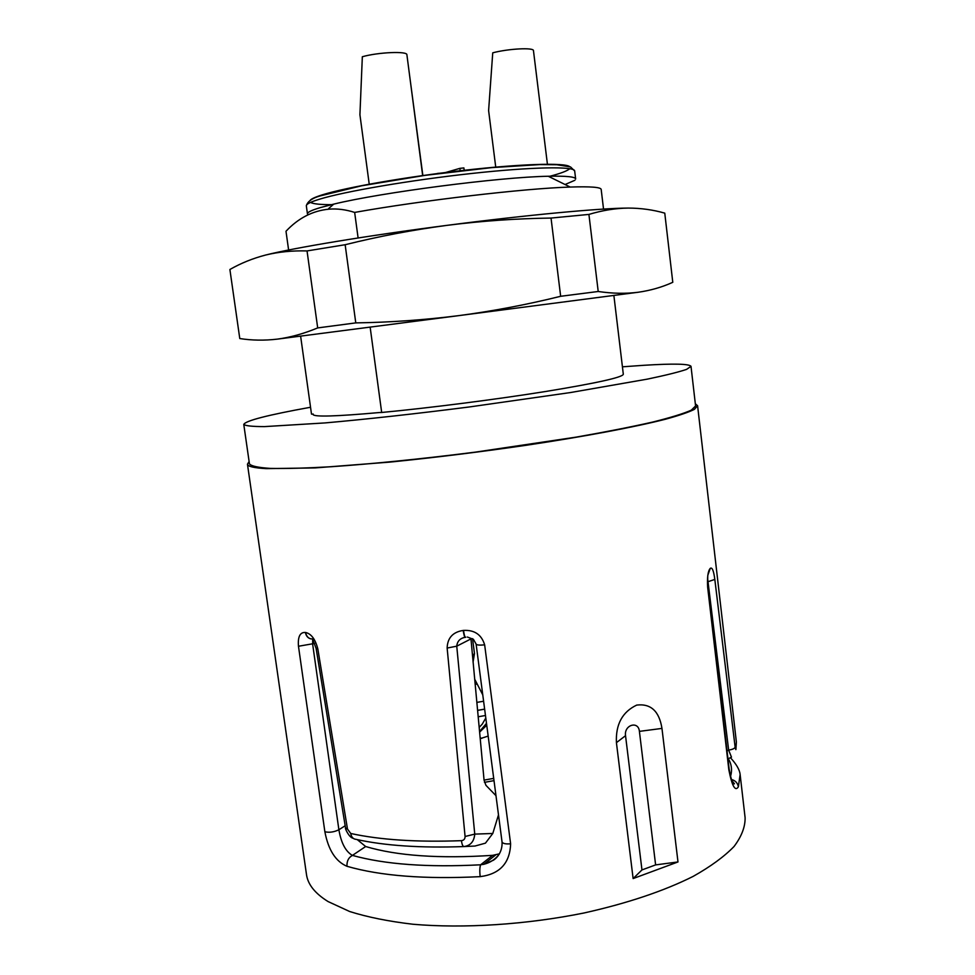 <?xml version="1.0" encoding="UTF-8"?>
<svg xmlns="http://www.w3.org/2000/svg" width="975" height="975" viewBox="0 0 975 975"><rect width="100%" height="100%" fill="white"/><g stroke="black" fill="none" stroke-linecap="round" stroke-linejoin="round"><path stroke-width="1.46" d="M695.321 403.735L697.588 405.734L694.456 409.329C688.777 412.193 679.075 415.508 665.352 419.262C634.676 427.087 584.281 436.593 524.916 445.465C478.944 452.12 433.985 457.665 390.037 462.089L315.193 467.915L266.297 468.634C254.061 467.963 247.784 466.477 247.455 464.197L249.113 461.577M622.416 366.819L644.036 365.284C673.64 363.456 689.301 363.809 691.007 366.344L695.577 405.953L691.324 410.146C683.682 413.583 670.739 417.568 652.494 422.114C631.276 426.916 605.755 431.925 575.92 437.166L475.447 452.12C422.528 458.847 371.987 463.942 331.159 466.732C305.979 468.158 285.736 468.719 270.441 468.402C258.217 467.61 251.221 466.099 249.454 463.893L243.774 424.43C245.493 420.725 267.747 414.997 310.538 407.258M247.455 464.197L306.516 874.721C307.929 884.569 315.12 893.514 328.087 901.57L349.659 911.515C367.551 917.158 388.659 921.399 412.973 924.251C463.795 928.663 526.183 924.666 584.013 912.99C627.327 903.313 663.695 891.126 693.115 876.415C710.629 866.568 724.267 856.586 734.065 846.471C741.573 836.477 745.253 826.91 745.107 817.757L740.122 774.491L738.38 786.813C735.223 791.822 732.042 786.155 728.837 769.787L707.643 587.121C707.107 577.2 707.96 570.972 710.214 568.425L710.263 568.364C712.152 566.975 713.676 570.668 714.821 579.418L735.138 747.24L735.881 749.641L736.381 742.036L697.588 405.734M639.405 731.372L661.964 728.41C659.234 711.189 650.825 703.414 636.724 705.083C622.355 711.884 615.591 724.401 616.419 742.645L633.128 878.572L677.991 861.949L655.614 864.898L639.405 731.372C638.442 720.452 623.89 724.9 625.536 735.686L641.964 869.932L633.128 878.572M661.964 728.41L677.991 861.949M465.782 637.199C465.038 637.894 464.283 635.627 463.503 630.411C474.508 629.826 481.553 634.64 484.648 644.853L510.62 843.814C509.937 863.168 499.785 874.112 480.175 876.647C424.893 879.389 380.494 875.94 346.99 866.3C335.729 861.534 328.356 850.029 324.87 831.76L298.472 646.254C297.716 636.724 300.032 632.129 305.419 632.446C306.113 636.139 308.039 638.308 311.183 638.942M305.419 632.446L305.565 632.47C311.244 633.75 315.327 639.21 317.826 648.875L347.49 829.055L350.732 833.479C380.116 839.914 417.008 842.303 461.407 840.669C463.856 840.365 465.075 838.975 465.075 836.489L447.135 648.046C447.488 637.906 452.851 632.032 463.21 630.435L463.503 630.411M357.252 839.621L365.649 846.519C396.959 855.855 439.286 858.804 492.643 855.343L499.419 853.832M488.17 736.088L480.2 738.636M484.063 780.11L493.703 778.379M465.246 637.272C460.09 638.247 457.263 641.209 456.751 646.181L470.974 638.905L484.075 780.207L485.928 785.314L495.97 795.673M494.008 780.634L484.453 782.352M474.654 679.124L482.771 694.882M485.794 718.027L482.211 724.193L479.152 727.399M447.135 648.046L456.751 646.181L474.752 834.112L492.789 833.479L485.44 843.156L474.971 846.044L463.893 846.568C462.808 846.41 461.979 844.435 461.407 840.669M492.789 833.479L498.493 814.881M312.658 639.003L312.67 644.292L338.886 829.762C341.153 843.034 345.674 851.577 352.426 855.404C348.514 857.573 346.698 861.205 346.99 866.3M731.482 757.161L728.654 750.116L707.777 579.784M365.649 846.519L352.426 855.404C384.796 864.398 427.525 867.531 480.602 864.801L483.734 864.277M484.039 864.216C490.315 862.643 495.398 859.28 499.261 854.1M486.744 725.242L479.59 732.152M655.614 864.898L641.964 869.932M465.075 836.489L474.752 834.112C474.106 841.535 470.486 845.691 463.893 846.568C420.664 848.116 384.686 845.715 355.972 839.341C353.157 839.061 351.402 837.111 350.732 833.479M727.033 750.908L728.654 750.116C732.408 749.495 734.565 748.544 735.138 747.24M708.191 581.648L714.821 579.418M731.384 779.476C735.333 780.5 737.661 782.949 738.38 786.813M708.008 574.763L710.263 568.364M707.899 574.872L710.214 568.425M465.38 637.394C464.636 637.589 463.917 635.273 463.21 630.435M492.643 855.343L480.602 864.801C479.724 867.311 479.578 871.26 480.175 876.647M353.194 838.293C348.831 837.586 344.541 827.361 345.528 827.909L347.49 829.055M345.528 827.909L316.095 648.314L317.826 648.875M305.565 632.47C306.723 637.382 309.465 639.49 313.816 638.796M691.007 366.344L686.607 369.367C678.856 372.023 665.791 375.265 647.412 379.117L570.424 392.559L469.584 406.928C416.532 413.729 365.905 419.311 325.089 422.918L264.481 426.611C252.342 426.587 245.444 425.856 243.774 424.43M370.147 327.137L381.676 412.474L379.592 412.523C336.338 416.398 314.182 417.068 313.109 414.533L313.365 414.887M381.676 412.474C429.524 407.94 495.653 399.494 545.391 391.536C596.615 383.126 622.586 377.374 623.317 374.266L613.872 295.437M300.617 336.131L311.5 414.131L313.243 414.082M464.21 170.43L463.893 167.919L459.859 168.358L444.807 172.746M442.65 173.014L437.568 173.404M547.45 164.495L533.471 50.688C534.081 47.336 508.56 48.628 492.741 52.821L488.609 110.565L495.751 167.249M422.687 175.695L406.904 54.807C407.587 50.968 378.519 52.162 362.334 56.733L359.921 114.733L369.245 184.336M422.882 175.671L409.914 77.842M355.778 322.896C390.475 322.359 424.893 319.934 459.042 315.595L277.424 339.117C264.469 340.641 251.928 340.446 239.777 338.544L229.893 269.49C240.91 263.189 252.805 258.375 265.578 255.048C278.423 251.903 292.244 250.526 307.04 250.928L317.692 327.917L355.778 322.896L345.15 244.725L307.04 250.928M277.424 339.117C290.392 337.399 303.81 333.669 317.692 327.917M551.033 218.059L560.662 296.29L598.211 291.488L588.912 214.415L551.033 218.059C516.25 218.546 481.699 220.959 447.342 225.31C413.034 229.856 378.958 236.328 345.15 244.725M598.211 291.488C612.495 293.585 625.816 293.841 638.174 292.256L459.042 315.595C493.155 311.074 527.024 304.627 560.662 296.29M588.912 214.415C602.526 210.332 615.627 208.223 628.229 208.077C640.843 208.102 653.031 209.796 664.767 213.135L672.787 282.311C662.049 287.186 650.52 290.501 638.174 292.256M308.161 214.768L307.442 213.842C307.271 212.282 311.634 210.186 320.543 207.541L333.73 204.128C381.213 192.465 499.785 177.06 548.255 176.256C566.292 175.853 575.433 176.767 575.652 179.01L574.677 170.991C574.933 166.177 532.679 166.798 471.656 173.477C410.731 180.107 344.467 191.466 319.398 199.229C310.513 201.959 306.15 204.165 306.333 205.835C307.539 201.447 312.219 198.12 320.361 195.853L361.664 185.786L424.978 175.366L491.863 167.603L540.065 164.58L556.883 164.738L570.546 166.944L574.677 170.991M574.921 180.265L565.073 184.519M628.229 208.077C600.405 208.15 526.866 214.963 447.342 225.31C367.843 235.56 293.853 247.857 265.578 255.048M288.612 250.002L285.992 231.258C298.387 218.059 312.719 210.697 329.014 209.162C337.216 208.492 345.772 209.576 354.656 212.416L358.105 237.973M603.537 209.077L601.185 189.479C601.027 187.2 590.704 186.383 570.217 187.054C524.684 188.394 421.407 200.46 354.656 212.416M314.596 643.451L298.472 646.254M324.87 831.76C329.343 832.784 334.023 832.114 338.886 829.762L345.174 825.752M481.808 738.343L480.114 737.783M730.507 776.551C732.359 770.165 731.628 764.217 728.313 758.708M477.567 710.409L484.636 709.166M484.636 709.118L477.555 710.361M476.824 702.402L483.6 701.232M476.617 684.097L475.142 684.34M485.465 715.492L478.164 716.783M731.811 780.622L734.443 783.766C732.895 784.899 731.128 779.963 729.129 768.983L728.837 769.787M707.643 587.121L707.74 575.908M484.648 644.853C479.688 645.34 476.848 645.097 476.117 644.122M502.052 842.01C502.856 843.594 505.708 844.204 510.62 843.814M616.419 742.645L625.536 735.686M472.461 655.578L474.484 653.494L472.534 638.649M459.859 168.358L460.176 170.881M310.074 200.436C311.22 198.888 315.376 196.999 322.554 194.768C346.174 187.371 406.599 176.78 464.088 170.308C521.637 163.8 564.878 162.593 569.619 166.615M569.717 168.675C567.548 170.869 560.576 173.489 548.827 176.548M333.109 204.665C320.751 204.738 313.243 203.982 310.55 202.41M495.556 855.038L483.685 864.386M727.959 758.891L731.36 757.222M730.409 757.685C736.442 764.229 739.672 769.836 740.122 774.491M729.129 768.983L707.972 586.597M484.1 864.179L493.289 860.279C495.934 858.792 502.698 852.601 502.04 841.912L476.105 644.061L473.399 639.295L467.354 637.028M316.095 648.314L312.987 640.234M486.501 723.34L479.542 731.567M473.07 662.086L474.484 653.494M307.442 213.842L306.333 205.835M333.73 204.128L328.636 208.565M548.255 176.256L570.217 187.054"/></g></svg>
